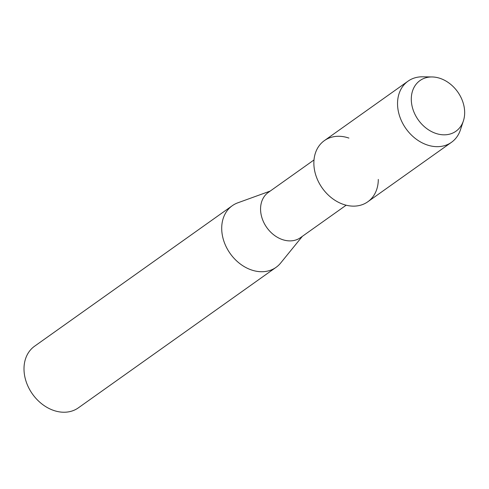 <?xml version="1.0" encoding="UTF-8"?>
<svg xmlns="http://www.w3.org/2000/svg" width="489" height="489" viewBox="0 0 489 489"><rect width="100%" height="100%" fill="white"/><g stroke="black" fill="none" stroke-linecap="round" stroke-linejoin="round"><path stroke-width="0.73" d="M414.525 113.405A31.064 24.175 54.6 0 0 450.711 133.839A31.064 24.175 54.6 0 0 461.433 98.381A31.064 24.175 54.6 0 0 425.241 77.947A31.064 24.175 54.6 0 0 414.525 113.405A31.064 24.175 54.6 0 0 440.461 134.542A31.064 24.175 54.6 0 0 463.383 120.917A31.064 24.175 54.6 0 0 461.433 98.381A31.064 24.175 54.6 0 0 432.148 76.962A31.064 24.175 54.6 0 0 414.525 113.405M348.908 138.081A37.5 29.187 54.6 0 0 319.14 145.771A37.5 29.187 54.6 0 0 317.764 180.276A37.5 29.187 54.6 0 0 353.969 206.138A37.5 29.187 54.6 0 0 378.297 179.426M313.999 159.952L268.327 192.409A27.757 21.602 54.6 0 0 263.455 221.749A27.757 21.602 54.6 0 0 300.49 237.66L346.163 205.203M270.203 191.077L237.825 202.813A37.8 29.413 54.6 0 0 232.281 205.71A37.8 29.413 54.6 0 0 225.643 245.661A37.8 29.413 54.6 0 0 276.077 267.33A37.8 29.413 54.6 0 0 280.637 263.051L302.367 236.328M232.281 205.71L34.572 346.224A37.8 29.413 54.6 0 0 27.934 386.169A37.8 29.413 54.6 0 0 78.368 407.838L276.077 267.33M432.148 76.962L422.716 76.81A37.5 29.187 54.6 0 0 408.028 81.168A37.5 29.187 54.6 0 0 401.445 120.807A37.5 29.187 54.6 0 0 451.481 142.305A37.5 29.187 54.6 0 0 460.43 129.872L463.383 120.917M408.028 81.168L324.354 140.636A37.5 29.187 54.6 0 0 317.764 180.276A37.5 29.187 54.6 0 0 367.801 201.774L451.481 142.305"/></g></svg>
